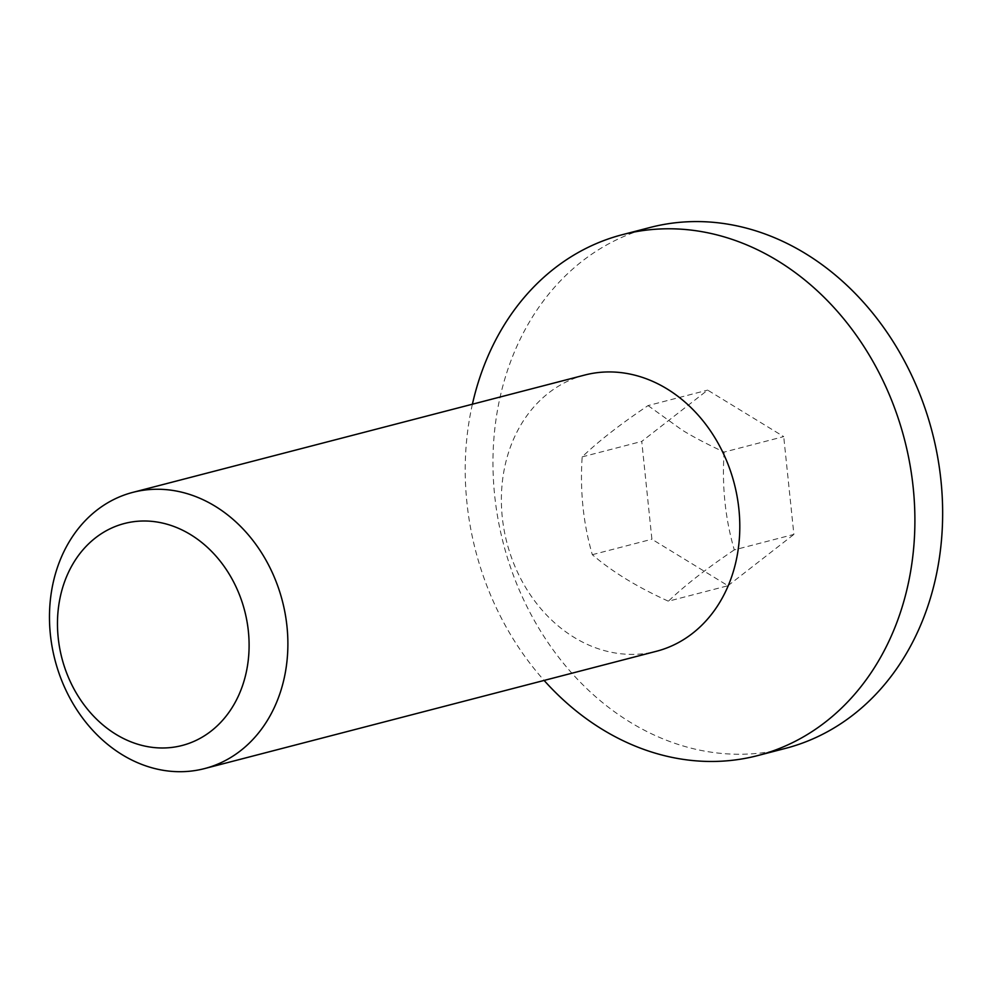 <?xml version="1.0" encoding="UTF-8"?>
<svg xmlns="http://www.w3.org/2000/svg" width="992" height="992" viewBox="0 0 992 992"><rect width="100%" height="100%" fill="white"/><g stroke="black" fill="none" stroke-linecap="round" stroke-linejoin="round"><path stroke-width="0.74" stroke-dasharray="4.96 3.72" d="M584.734 375.05A142.687 117.465 -104.6 0 0 506.9 542.674A142.687 117.465 -104.6 0 0 656.444 651.273M648.074 405.579L681.901 429.92C693.098 436.84 707.172 444.23 724.135 452.079L783.717 436.616L707.656 390.116L641.75 441.415L651.905 539.226L727.967 585.726L668.385 601.202C637.372 587.165 612.014 571.665 592.323 554.689C583.271 523.565 579.886 490.966 582.168 456.89C598.474 441.254 620.434 424.154 648.074 405.579L707.656 390.116M582.168 456.89L641.75 441.415M592.323 554.689L651.905 539.226M724.135 452.079C721.854 486.154 725.239 518.754 734.291 549.89L793.885 534.415L783.717 436.616M734.291 549.89C706.664 568.466 684.691 585.565 668.385 601.202M727.967 585.726L793.885 534.415M650.194 227.453A269.105 221.538 -104.6 0 0 503.39 543.591A269.105 221.538 -104.6 0 0 785.441 748.39M472.403 404.215A269.105 221.538 -104.6 0 0 544.112 680.438"/><path stroke-width="1.49" d="M115.952 734.34A114.675 94.401 75.4 0 1 95.542 537.825A114.675 94.401 75.4 0 1 248.372 631.259A114.675 94.401 75.4 0 1 115.952 734.34M122.227 754.738A142.687 117.465 -104.6 0 0 204.538 768.589A142.687 117.465 -104.6 0 0 287.754 650.516A142.687 117.465 -104.6 0 0 215.14 506.218A142.687 117.465 -104.6 0 0 132.829 492.367A142.687 117.465 -104.6 0 0 49.6 610.44A142.687 117.465 -104.6 0 0 122.227 754.738M204.538 768.589L656.444 651.273A142.687 117.465 -104.6 0 0 739.672 533.2A142.687 117.465 -104.6 0 0 667.046 388.901A142.687 117.465 -104.6 0 0 584.734 375.05L132.829 492.367M544.112 680.438A269.105 221.538 -104.6 0 0 757.677 755.594L785.441 748.39A269.105 221.538 -104.6 0 0 942.4 525.71A269.105 221.538 -104.6 0 0 805.442 253.568A269.105 221.538 -104.6 0 0 650.194 227.453L622.443 234.658A269.105 221.538 -104.6 0 0 472.403 404.215M757.677 755.594A269.105 221.538 -104.6 0 0 914.649 532.915A269.105 221.538 -104.6 0 0 777.678 260.772A269.105 221.538 -104.6 0 0 622.443 234.658"/></g></svg>
